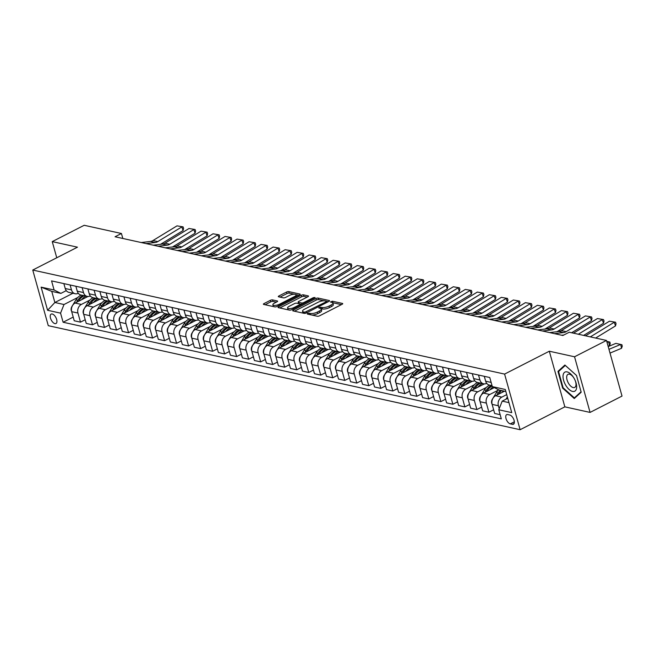 <?xml version="1.0" encoding="UTF-8"?>
<svg xmlns="http://www.w3.org/2000/svg" width="655" height="655" viewBox="0 0 655 655"><rect width="100%" height="100%" fill="white"/><g stroke="black" fill="none" stroke-linecap="round" stroke-linejoin="round"><path stroke-width="0.98" d="M307.523 313.45L307.301 314.048L317.323 316.259A1.621 0.532 -15.6 0 0 319.525 315.825L342.098 304.28A1.621 0.532 -15.6 0 0 342.721 303.633A1.621 0.532 -15.6 0 0 342.409 303.429L332.388 301.218L330.415 301.98L331.929 302.405A5.191 1.711 -15.6 0 1 332.92 303.06A5.191 1.711 -15.6 0 1 330.931 305.124L329.056 306.081A5.191 1.711 -15.6 0 1 322.023 307.473L319.19 307.49L318.756 307.94L320.262 308.366A5.191 1.711 -15.6 0 1 321.253 309.029A5.191 1.711 -15.6 0 1 319.272 311.084L317.388 312.05A5.191 1.711 -15.6 0 1 310.355 313.434L307.523 313.45M54.922 323.611A5.289 2.628 -117.1 0 0 55.986 323.513A5.289 2.628 -117.1 0 0 56.338 318.543A5.289 2.628 -117.1 0 0 52.236 313.991A5.289 2.628 -117.1 0 0 51.172 314.089A5.289 2.628 -117.1 0 0 50.82 319.067A5.289 2.628 -117.1 0 0 54.922 323.611M272.546 299.908A1.621 0.532 -15.6 0 0 270.343 300.342L264.014 303.584A1.621 0.532 -15.6 0 0 263.392 304.231A1.621 0.532 -15.6 0 0 263.703 304.436L274.83 306.884A1.621 0.532 -15.6 0 0 277.032 306.458L299.605 294.914A1.621 0.532 -15.6 0 0 300.227 294.267A1.621 0.532 -15.6 0 0 299.916 294.062L288.79 291.606A1.621 0.532 -15.6 0 0 286.587 292.04L278.94 295.954A1.621 0.532 -15.6 0 0 278.318 296.6A1.621 0.532 -15.6 0 0 278.629 296.805L283.394 297.853A1.621 0.532 -15.6 0 0 285.588 297.419L289.379 295.479A4.339 1.425 -15.6 0 1 293.604 294.267A4.339 1.425 -15.6 0 1 296.085 294.865A4.339 1.425 -15.6 0 1 294.431 296.592L279.562 304.19A4.339 1.425 -15.6 0 1 275.337 305.402A4.339 1.425 -15.6 0 1 272.865 304.804A4.339 1.425 -15.6 0 1 274.519 303.077L277 301.816A1.621 0.532 -15.6 0 0 277.614 301.169A1.621 0.532 -15.6 0 0 277.311 300.964L272.546 299.908L272.963 301.415A1.621 0.532 -15.6 0 0 270.769 301.849L265.103 304.747M77.47 247.181L52.244 241.613L84.192 225.287L121.429 233.491L115.043 236.758L562.858 335.499L569.244 332.232L606.489 340.444L574.541 356.779L549.316 351.219L504.596 374.087L32.75 270.048L77.47 247.181M293.35 310.052A1.621 0.532 -15.6 0 0 292.728 310.699A1.621 0.532 -15.6 0 0 293.039 310.904L304.166 313.352A1.621 0.532 -15.6 0 0 306.368 312.926L328.941 301.382A1.621 0.532 -15.6 0 0 329.563 300.735A1.621 0.532 -15.6 0 0 329.252 300.53L318.125 298.074A1.621 0.532 -15.6 0 0 315.923 298.508L293.35 310.052L293.62 311.027M289.502 310.118L278.367 307.67A1.621 0.532 -15.6 0 1 278.064 307.465A1.621 0.532 -15.6 0 1 278.678 306.818L301.259 295.274A1.621 0.532 -15.6 0 1 303.453 294.84L308.218 295.888A1.621 0.532 -15.6 0 1 308.53 296.101A1.621 0.532 -15.6 0 1 307.907 296.74L298.754 301.423A1.621 0.532 -15.6 0 0 298.131 302.07A1.621 0.532 -15.6 0 0 298.443 302.274L301.603 302.97A1.621 0.532 -15.6 0 0 303.797 302.536L313.327 297.665L315.08 297.501L314.646 297.951L291.696 309.692A1.621 0.532 -15.6 0 1 289.502 310.118M509.803 415.024L507.691 414.558A5.125 2.546 -117.1 0 0 506.659 414.656A5.125 2.546 -117.1 0 0 506.315 419.47A5.125 2.546 -117.1 0 0 510.294 423.875L512.407 424.342A5.125 2.546 -117.1 0 0 513.438 424.243A5.125 2.546 -117.1 0 0 513.774 419.429A5.125 2.546 -117.1 0 0 509.803 415.024M504.596 374.087L520.127 429.713L48.282 325.674L32.75 270.048M505.848 391.502L499.102 390.02L492.314 386.614L489.768 377.517L51.565 280.897L54.103 289.993L60.89 293.391L51.761 291.377L54.864 302.504L64.002 304.518L77.871 297.427M492.314 386.614L505.283 389.479L511.751 412.634L498.774 409.768L502.205 401.138L507.748 398.305M73.204 317.077L63.109 322.244L501.312 418.864L498.774 409.768M63.109 322.244L60.563 313.147L47.594 310.29L41.126 287.136L54.103 289.993M549.316 351.219L564.847 406.853L590.073 412.413L574.541 356.779M590.073 412.413L622.021 396.078L606.489 340.444M52.244 241.613L56.756 257.775M564.847 406.853L520.127 429.713M122.821 238.477L121.429 233.491M502.205 401.138L508.96 402.628M72.967 293.252L54.864 302.504L47.594 310.29M85.224 319.73L80.483 322.145L74.236 320.77L71.698 311.674A6.615 5.314 -77.6 0 1 75.129 303.044L87.958 296.486M80.483 322.145L77.945 313.049A6.615 5.314 -77.6 0 1 81.376 304.428L89.891 300.072M97.235 322.375L92.494 324.798L86.247 323.423L83.709 314.326A6.615 5.314 -77.6 0 1 87.14 305.697L99.969 299.139M92.494 324.798L89.956 315.702A6.615 5.314 -77.6 0 1 93.387 307.072L101.902 302.725M109.246 325.027L104.513 327.443L98.266 326.067L95.72 316.971A6.615 5.314 -77.6 0 1 99.159 308.341L111.98 301.783M104.513 327.443L101.967 318.346A6.615 5.314 -77.6 0 1 105.398 309.725L113.913 305.369M121.257 327.672L116.524 330.095L110.277 328.72L107.739 319.624A6.615 5.314 -77.6 0 1 111.17 310.994L124 304.436M116.524 330.095L113.978 320.999A6.615 5.314 -77.6 0 1 117.417 312.369L125.924 308.022M133.268 330.325L128.536 332.74L122.289 331.365L119.75 322.268A6.615 5.314 -77.6 0 1 123.181 313.639L136.011 307.08M128.536 332.74L125.997 323.644A6.615 5.314 -77.6 0 1 129.428 315.022L137.935 310.666M145.279 332.969L140.547 335.393L134.3 334.017L131.761 324.921A6.615 5.314 -77.6 0 1 135.192 316.291L148.022 309.733M140.547 335.393L138.008 326.296A6.615 5.314 -77.6 0 1 141.439 317.667L149.946 313.319M157.29 335.622L152.558 338.037L146.311 336.662L143.772 327.565A6.615 5.314 -77.6 0 1 147.203 318.936L160.033 312.378M152.558 338.037L150.02 328.941A6.615 5.314 -77.6 0 1 153.45 320.32L161.957 315.964M169.309 338.267L164.569 340.69L158.322 339.315L155.784 330.218A6.615 5.314 -77.6 0 1 159.214 321.589L172.044 315.03M164.569 340.69L162.031 331.594A6.615 5.314 -77.6 0 1 165.461 322.964L173.976 318.617M181.32 340.919L176.58 343.335L170.341 341.959L167.795 332.863A6.615 5.314 -77.6 0 1 171.225 324.233L184.055 317.675M176.58 343.335L174.042 334.238A6.615 5.314 -77.6 0 1 177.472 325.617L185.987 321.261M193.331 343.564L188.599 345.987L182.352 344.612L179.806 335.516A6.615 5.314 -77.6 0 1 183.244 326.886L196.074 320.328M188.599 345.987L186.053 336.891A6.615 5.314 -77.6 0 1 189.492 328.261L197.998 323.914M205.343 346.217L200.61 348.632L194.363 347.256L191.825 338.16A6.615 5.314 -77.6 0 1 195.255 329.531L208.085 322.972M200.61 348.632L198.072 339.536A6.615 5.314 -77.6 0 1 201.503 330.914L210.009 326.558M217.354 348.861L212.621 351.285L206.374 349.909L203.836 340.813A6.615 5.314 -77.6 0 1 207.267 332.183L220.096 325.625M212.621 351.285L210.083 342.188A6.615 5.314 -77.6 0 1 213.514 333.559L222.02 329.211M229.365 351.514L224.632 353.929L218.385 352.554L215.847 343.457A6.615 5.314 -77.6 0 1 219.278 334.828L232.107 328.27M224.632 353.929L222.094 344.833A6.615 5.314 -77.6 0 1 225.525 336.212L234.031 331.856M241.384 354.159L236.643 356.582L230.396 355.206L227.858 346.11A6.615 5.314 -77.6 0 1 231.289 337.481L244.119 330.922M236.643 356.582L234.105 347.486A6.615 5.314 -77.6 0 1 237.536 338.856L246.051 334.508M253.395 356.811L248.654 359.227L242.407 357.851L239.869 348.755A6.615 5.314 -77.6 0 1 243.3 340.125L256.13 333.567M248.654 359.227L246.116 350.13A6.615 5.314 -77.6 0 1 249.547 341.509L258.062 337.153M265.406 359.456L260.674 361.879L254.427 360.504L251.88 351.407A6.615 5.314 -77.6 0 1 255.319 342.778L268.141 336.22M260.674 361.879L258.127 352.783A6.615 5.314 -77.6 0 1 261.558 344.153L270.073 339.806M277.417 362.109L272.685 364.524L266.438 363.148L263.899 354.052A6.615 5.314 -77.6 0 1 267.33 345.422L280.16 338.864M272.685 364.524L270.138 355.428A6.615 5.314 -77.6 0 1 273.577 346.806L282.084 342.45M289.428 364.753L284.696 367.177L278.449 365.801L275.911 356.705A6.615 5.314 -77.6 0 1 279.341 348.075L292.171 341.517M284.696 367.177L282.158 358.08A6.615 5.314 -77.6 0 1 285.588 349.451L294.095 345.103M301.439 367.406L296.707 369.821L290.46 368.446L287.922 359.349A6.615 5.314 -77.6 0 1 291.352 350.72L304.182 344.162M296.707 369.821L294.169 360.725A6.615 5.314 -77.6 0 1 297.599 352.103L306.106 347.748M313.45 370.05L308.718 372.474L302.471 371.098L299.933 362.002A6.615 5.314 -77.6 0 1 303.363 353.373L316.193 346.814M308.718 372.474L306.18 363.378A6.615 5.314 -77.6 0 1 309.61 354.748L318.117 350.4M325.469 372.703L320.729 375.118L314.482 373.743L311.944 364.647A6.615 5.314 -77.6 0 1 315.374 356.017L328.204 349.459M320.729 375.118L318.191 366.022A6.615 5.314 -77.6 0 1 321.621 357.401L330.136 353.045M337.481 375.348L332.74 377.771L326.501 376.396L323.955 367.299A6.615 5.314 -77.6 0 1 327.385 358.67L340.215 352.112M332.74 377.771L330.202 368.675A6.615 5.314 -77.6 0 1 333.632 360.045L342.147 355.698M349.492 378L344.759 380.416L338.512 379.04L335.966 369.944A6.615 5.314 -77.6 0 1 339.405 361.314L352.234 354.756M344.759 380.416L342.213 371.319A6.615 5.314 -77.6 0 1 345.652 362.698L354.159 358.342M361.503 380.645L356.77 383.069L350.523 381.693L347.985 372.597A6.615 5.314 -77.6 0 1 351.416 363.967L364.245 357.409M356.77 383.069L354.232 373.972A6.615 5.314 -77.6 0 1 357.663 365.343L366.17 360.995M373.514 383.298L368.781 385.713L362.534 384.338L359.996 375.241A6.615 5.314 -77.6 0 1 363.427 366.612L376.257 360.053M368.781 385.713L366.243 376.617A6.615 5.314 -77.6 0 1 369.674 367.995L378.181 363.64M385.525 385.942L380.792 388.366L374.545 386.99L372.007 377.894A6.615 5.314 -77.6 0 1 375.438 369.264L388.268 362.706M380.792 388.366L378.254 379.27A6.615 5.314 -77.6 0 1 381.685 370.64L390.192 366.292M397.544 388.595L392.803 391.01L386.556 389.635L384.018 380.539A6.615 5.314 -77.6 0 1 387.449 371.909L400.279 365.351M392.803 391.01L390.265 381.914A6.615 5.314 -77.6 0 1 393.696 373.293L402.211 368.937M409.555 391.24L404.815 393.663L398.567 392.288L396.029 383.191A6.615 5.314 -77.6 0 1 399.46 374.562L412.29 368.004M404.815 393.663L402.276 384.567A6.615 5.314 -77.6 0 1 405.707 375.937L414.222 371.59M421.566 393.892L416.834 396.308L410.587 394.932L408.04 385.836A6.615 5.314 -77.6 0 1 411.479 377.206L424.301 370.648M416.834 396.308L414.287 387.211A6.615 5.314 -77.6 0 1 417.726 378.59L426.233 374.234M433.577 396.537L428.845 398.96L422.598 397.585L420.06 388.489A6.615 5.314 -77.6 0 1 423.49 379.859L436.32 373.301M428.845 398.96L426.299 389.864A6.615 5.314 -77.6 0 1 429.737 381.235L438.244 376.887M445.588 399.19L440.856 401.605L434.609 400.23L432.071 391.133A6.615 5.314 -77.6 0 1 435.501 382.504L448.331 375.945M440.856 401.605L438.318 392.509A6.615 5.314 -77.6 0 1 441.748 383.887L450.255 379.532M457.599 401.834L452.867 404.258L446.62 402.882L444.082 393.786A6.615 5.314 -77.6 0 1 447.512 385.156L460.342 378.598M452.867 404.258L450.329 395.161A6.615 5.314 -77.6 0 1 453.759 386.532L462.266 382.184M469.61 404.487L464.878 406.902L458.631 405.527L456.093 396.431A6.615 5.314 -77.6 0 1 459.523 387.801L472.353 381.243M464.878 406.902L462.34 397.806A6.615 5.314 -77.6 0 1 465.77 389.185L474.285 384.829M481.63 407.132L476.889 409.555L470.642 408.18L468.104 399.083A6.615 5.314 -77.6 0 1 471.534 390.454L484.364 383.895M476.889 409.555L474.351 400.459A6.615 5.314 -77.6 0 1 477.782 391.829L486.297 387.482M493.641 409.784L488.9 412.2L482.661 410.824L480.115 401.728A6.615 5.314 -77.6 0 1 483.554 393.098L494.296 387.604M488.9 412.2L486.362 403.103A6.615 5.314 -77.6 0 1 489.793 394.482L498.308 390.126M500.15 414.68L494.672 413.477L492.134 404.381A6.615 5.314 -77.6 0 1 495.565 395.751L504.465 391.199M499.2 408.704L498.373 405.756A6.615 5.314 -77.6 0 1 501.812 397.127L506.716 394.613M486.706 383.339L486.69 383.355A6.615 5.314 -77.6 0 1 483.587 383.797A6.615 5.314 -77.6 0 1 479.902 379.949L478.527 375.037M474.695 380.694L474.678 380.702A6.615 5.314 -77.6 0 1 471.575 381.144A6.615 5.314 -77.6 0 1 467.891 377.305L466.516 372.392M462.684 378.041L462.667 378.058A6.615 5.314 -77.6 0 1 459.564 378.5A6.615 5.314 -77.6 0 1 455.872 374.652L454.505 369.739M450.673 375.397L450.656 375.405A6.615 5.314 -77.6 0 1 447.553 375.847A6.615 5.314 -77.6 0 1 443.861 372.007L442.493 367.095M438.662 372.744L438.637 372.76A6.615 5.314 -77.6 0 1 435.534 373.203A6.615 5.314 -77.6 0 1 431.85 369.354L430.482 364.442M426.651 370.1L426.626 370.108A6.615 5.314 -77.6 0 1 423.523 370.55A6.615 5.314 -77.6 0 1 419.839 366.71L418.463 361.797M414.64 367.447L414.615 367.463A6.615 5.314 -77.6 0 1 411.512 367.905A6.615 5.314 -77.6 0 1 407.828 364.057L406.452 359.145M402.62 364.802L402.604 364.81A6.615 5.314 -77.6 0 1 399.501 365.253A6.615 5.314 -77.6 0 1 395.816 361.413L394.441 356.5M390.609 362.149L390.593 362.166A6.615 5.314 -77.6 0 1 387.49 362.608A6.615 5.314 -77.6 0 1 383.797 358.76L382.43 353.847M378.598 359.505L378.582 359.513A6.615 5.314 -77.6 0 1 375.479 359.955A6.615 5.314 -77.6 0 1 371.786 356.115L370.419 351.203M366.587 356.852L366.563 356.869A6.615 5.314 -77.6 0 1 363.459 357.311A6.615 5.314 -77.6 0 1 359.775 353.463L358.408 348.55M354.576 354.208L354.552 354.216A6.615 5.314 -77.6 0 1 351.448 354.658A6.615 5.314 -77.6 0 1 347.764 350.818L346.389 345.906M342.565 351.555L342.54 351.571A6.615 5.314 -77.6 0 1 339.437 352.013A6.615 5.314 -77.6 0 1 335.753 348.165L334.377 343.253M330.546 348.91L330.529 348.918A6.615 5.314 -77.6 0 1 327.426 349.361A6.615 5.314 -77.6 0 1 323.742 345.521L322.366 340.608M318.535 346.258L318.518 346.274A6.615 5.314 -77.6 0 1 315.415 346.716A6.615 5.314 -77.6 0 1 311.723 342.868L310.355 337.955M306.524 343.613L306.507 343.621A6.615 5.314 -77.6 0 1 303.404 344.063A6.615 5.314 -77.6 0 1 299.712 340.223L298.344 335.311M294.513 340.96L294.496 340.977A6.615 5.314 -77.6 0 1 291.393 341.419A6.615 5.314 -77.6 0 1 287.701 337.571L286.333 332.658M282.502 338.316L282.477 338.324A6.615 5.314 -77.6 0 1 279.374 338.766A6.615 5.314 -77.6 0 1 275.69 334.926L274.322 330.014M270.49 335.663L270.466 335.679A6.615 5.314 -77.6 0 1 267.363 336.121A6.615 5.314 -77.6 0 1 263.678 332.273L262.303 327.361M258.479 333.018L258.455 333.027A6.615 5.314 -77.6 0 1 255.352 333.469A6.615 5.314 -77.6 0 1 251.667 329.629L250.292 324.716M246.46 330.366L246.444 330.382A6.615 5.314 -77.6 0 1 243.341 330.824A6.615 5.314 -77.6 0 1 239.656 326.976L238.281 322.063M234.449 327.721L234.433 327.729A6.615 5.314 -77.6 0 1 231.33 328.171A6.615 5.314 -77.6 0 1 227.637 324.331L226.27 319.419M222.438 325.068L222.422 325.085A6.615 5.314 -77.6 0 1 219.319 325.527A6.615 5.314 -77.6 0 1 215.626 321.679L214.259 316.766M210.427 322.424L210.402 322.432A6.615 5.314 -77.6 0 1 207.299 322.874A6.615 5.314 -77.6 0 1 203.615 319.034L202.248 314.122M198.416 319.771L198.391 319.787A6.615 5.314 -77.6 0 1 195.288 320.229A6.615 5.314 -77.6 0 1 191.604 316.381L190.228 311.469M186.405 317.126L186.38 317.135A6.615 5.314 -77.6 0 1 183.277 317.577A6.615 5.314 -77.6 0 1 179.593 313.737L178.217 308.824M174.386 314.474L174.369 314.49A6.615 5.314 -77.6 0 1 171.266 314.932A6.615 5.314 -77.6 0 1 167.582 311.084L166.206 306.172M162.374 311.829L162.358 311.837A6.615 5.314 -77.6 0 1 159.255 312.279A6.615 5.314 -77.6 0 1 155.562 308.44L154.195 303.527M150.363 309.176L150.347 309.193A6.615 5.314 -77.6 0 1 147.244 309.635A6.615 5.314 -77.6 0 1 143.551 305.787L142.184 300.874M138.352 306.532L138.336 306.54A6.615 5.314 -77.6 0 1 135.233 306.982A6.615 5.314 -77.6 0 1 131.54 303.142L130.173 298.23M126.341 303.879L126.317 303.895A6.615 5.314 -77.6 0 1 123.214 304.338A6.615 5.314 -77.6 0 1 119.529 300.489L118.162 295.577M114.33 301.235L114.306 301.243A6.615 5.314 -77.6 0 1 111.203 301.685A6.615 5.314 -77.6 0 1 107.518 297.845L106.143 292.932M102.319 298.582L102.295 298.598A6.615 5.314 -77.6 0 1 99.192 299.04A6.615 5.314 -77.6 0 1 95.507 295.192L94.132 290.28M90.3 295.937L90.284 295.945A6.615 5.314 -77.6 0 1 87.18 296.387A6.615 5.314 -77.6 0 1 83.496 292.548L82.121 287.635M78.289 293.284L78.272 293.301A6.615 5.314 -77.6 0 1 75.169 293.743A6.615 5.314 -77.6 0 1 71.477 289.895L70.11 284.982M66.278 290.64L60.89 293.391M492.044 385.656L489.35 385.066A6.615 5.314 -77.6 0 1 485.666 381.226L484.291 376.314M483.587 383.797L477.339 382.414A6.615 5.314 -77.6 0 1 473.655 378.574L472.28 373.661M471.575 381.144L465.328 379.769A6.615 5.314 -77.6 0 1 461.644 375.929L460.268 371.017M459.564 378.5L453.317 377.116A6.615 5.314 -77.6 0 1 449.625 373.276L448.257 368.364M447.553 375.847L441.306 374.472A6.615 5.314 -77.6 0 1 437.614 370.632L436.246 365.719M435.534 373.203L429.287 371.819A6.615 5.314 -77.6 0 1 425.603 367.979L424.235 363.066M423.523 370.55L417.276 369.174A6.615 5.314 -77.6 0 1 413.592 365.334L412.216 360.422M411.512 367.905L405.265 366.522A6.615 5.314 -77.6 0 1 401.581 362.682L400.205 357.769M399.501 365.253L393.254 363.877A6.615 5.314 -77.6 0 1 389.569 360.037L388.194 355.125M387.49 362.608L381.243 361.224A6.615 5.314 -77.6 0 1 377.558 357.384L376.183 352.472M375.479 359.955L369.232 358.58A6.615 5.314 -77.6 0 1 365.539 354.74L364.172 349.827M363.459 357.311L357.221 355.927A6.615 5.314 -77.6 0 1 353.528 352.087L352.161 347.175M351.448 354.658L345.201 353.282A6.615 5.314 -77.6 0 1 341.517 349.442L340.15 344.53M339.437 352.013L333.19 350.63A6.615 5.314 -77.6 0 1 329.506 346.79L328.13 341.877M327.426 349.361L321.179 347.985A6.615 5.314 -77.6 0 1 317.495 344.145L316.119 339.233M315.415 346.716L309.168 345.332A6.615 5.314 -77.6 0 1 305.484 341.492L304.108 336.58M303.404 344.063L297.157 342.688A6.615 5.314 -77.6 0 1 293.465 338.848L292.097 333.935M291.393 341.419L285.146 340.035A6.615 5.314 -77.6 0 1 281.453 336.195L280.086 331.283M279.374 338.766L273.127 337.39A6.615 5.314 -77.6 0 1 269.442 333.551L268.075 328.638M267.363 336.121L261.116 334.738A6.615 5.314 -77.6 0 1 257.431 330.898L256.056 325.985M255.352 333.469L249.105 332.093A6.615 5.314 -77.6 0 1 245.42 328.253L244.045 323.341M243.341 330.824L237.094 329.44A6.615 5.314 -77.6 0 1 233.409 325.601L232.034 320.688M231.33 328.171L225.083 326.796A6.615 5.314 -77.6 0 1 221.39 322.956L220.023 318.043M219.319 325.527L213.072 324.143A6.615 5.314 -77.6 0 1 209.379 320.303L208.012 315.391M207.299 322.874L201.06 321.499A6.615 5.314 -77.6 0 1 197.368 317.659L196.001 312.746M195.288 320.229L189.041 318.846A6.615 5.314 -77.6 0 1 185.357 315.006L183.989 310.093M183.277 317.577L177.03 316.201A6.615 5.314 -77.6 0 1 173.346 312.361L171.97 307.449M171.266 314.932L165.019 313.557A6.615 5.314 -77.6 0 1 161.335 309.709L159.959 304.796M159.255 312.279L153.008 310.904A6.615 5.314 -77.6 0 1 149.324 307.064L147.948 302.151M147.244 309.635L140.997 308.259A6.615 5.314 -77.6 0 1 137.304 304.411L135.937 299.499M135.233 306.982L128.986 305.607A6.615 5.314 -77.6 0 1 125.293 301.767L123.926 296.854M123.214 304.338L116.967 302.962A6.615 5.314 -77.6 0 1 113.282 299.114L111.915 294.201M111.203 301.685L104.956 300.309A6.615 5.314 -77.6 0 1 101.271 296.469L99.896 291.557M99.192 299.04L92.944 297.665A6.615 5.314 -77.6 0 1 89.26 293.817L87.885 288.904M87.18 296.387L80.933 295.012A6.615 5.314 -77.6 0 1 77.249 291.172L75.874 286.26M75.169 293.743L68.922 292.367A6.615 5.314 -77.6 0 1 65.23 288.519L63.862 283.607M64.002 304.518L60.563 313.147M41.126 287.136L51.761 291.377M564.897 365.031L557.962 371.369L562.637 388.12L574.255 398.543L581.19 392.214L576.506 375.454L564.897 365.031M563.177 387.85L562.637 388.12M559.845 370.402L557.962 371.369M311.821 315.047A5.191 1.711 -15.6 0 0 317.806 313.557L317.388 312.05M321.253 309.029L321.671 310.527A5.191 1.711 -15.6 0 1 319.689 312.591L317.806 313.557M332.92 303.06L333.338 304.567A5.191 1.711 -15.6 0 1 331.356 306.63L329.473 307.588A5.191 1.711 -15.6 0 1 322.44 308.972L320.991 308.669M341.427 304.624L332.658 302.708M324.045 300.792L318.543 299.581A1.621 0.532 -15.6 0 0 316.34 300.015L294.439 311.215M328.27 301.726L326.681 301.374M304.886 312.23L326.239 301.791L326.673 301.341L325.093 300.899A5.191 1.711 -15.6 0 0 318.06 302.282L304.51 309.209A5.191 1.711 -15.6 0 0 302.528 311.272A5.191 1.711 -15.6 0 0 303.519 311.927L304.886 312.23L305.189 313.319M302.528 311.272L302.954 312.779A5.191 1.711 -15.6 0 0 303.232 313.147M279.775 307.981L301.677 296.781L301.259 295.274M307.236 297.083L303.871 296.347A1.621 0.532 -15.6 0 0 301.677 296.781M298.131 302.07L298.549 303.568A1.621 0.532 -15.6 0 0 298.557 303.584M300.146 304.059L301.939 304.452M289.248 306.278A4.339 1.425 -15.6 0 0 287.594 308.006A4.339 1.425 -15.6 0 0 290.075 308.603A4.339 1.425 -15.6 0 0 294.3 307.392L299.531 304.714A1.621 0.532 -15.6 0 0 300.154 304.076A1.621 0.532 -15.6 0 0 299.843 303.863L296.682 303.167A1.621 0.532 -15.6 0 0 294.488 303.601L289.248 306.278M287.594 308.006L288.012 309.504A4.339 1.425 -15.6 0 0 288.306 309.856M289.616 310.142A4.339 1.425 -15.6 0 0 290.239 310.126M276.32 302.16L272.963 301.415M272.865 304.804L273.282 306.303A4.339 1.425 -15.6 0 0 273.479 306.589M296.519 296.486A4.339 1.425 -15.6 0 0 296.502 296.371L296.085 294.865M294.291 294.234L289.207 293.113A1.621 0.532 -15.6 0 0 287.005 293.546L280.029 297.108M298.934 295.258L295.888 294.586M610.018 353.086L621.521 348.304L620.703 344.432L608.962 349.32M505.979 399.214L507.371 396.938M621.521 348.304L622.25 346.274L621.923 344.726L615.896 343.376L608.2 346.577M585.529 335.827L609.445 321.212L615.528 322.211L616.044 323.668L615.528 325.903L595.641 338.054M615.528 325.903L614.251 322.268L590.335 336.883M609.445 321.212L615.528 322.211M608.102 346.233L609.51 345.652L608.692 341.787L607.054 342.467M502.025 392.443A12.641 10.161 -77.6 0 1 503.351 390.953M492.011 403.881L491.692 403.308A4.38 3.521 -77.6 0 1 492.314 399.272L496.408 392.574A12.641 10.161 -77.6 0 1 498.651 389.79M498.881 394.048L499.388 393.229A12.641 10.161 -77.6 0 1 501.525 390.552M500.371 390.298A12.641 10.161 102.4 0 0 498.234 392.975L496.981 395.022M606.743 341.353L609.911 342.082L610.239 343.629L609.51 345.652M490.005 389.799A12.641 10.161 -77.6 0 1 493.002 386.958M480 401.237L479.681 400.663A4.38 3.521 -77.6 0 1 480.295 396.627L484.397 389.921A12.641 10.161 -77.6 0 1 489.596 385.124M486.87 391.403L487.369 390.585A12.641 10.161 -77.6 0 1 492.134 385.991M491.422 385.525A12.641 10.161 102.4 0 0 486.223 390.331L484.97 392.378M477.994 387.154A12.641 10.161 -77.6 0 1 482.391 383.527M467.989 398.584L467.67 398.011A4.38 3.521 -77.6 0 1 468.284 393.974L472.378 387.277A12.641 10.161 -77.6 0 1 477.585 382.471M474.859 388.751L475.358 387.932A12.641 10.161 -77.6 0 1 480.565 383.126M479.411 382.872A12.641 10.161 102.4 0 0 474.204 387.678L472.951 389.725M561.663 335.237L563.898 334.975M573.51 333.174L597.434 318.559L603.517 319.566L604.033 321.015L603.517 323.251L583.621 335.409M603.517 323.251L602.24 319.624L578.316 334.238M597.434 318.559L603.517 319.566M549.651 332.593L558.879 331.487A8.261 6.64 102.4 0 0 561.392 330.595L585.423 315.915L591.506 316.914L592.022 318.371L591.506 320.606L571.61 332.756M591.506 320.606L590.229 316.971L566.198 331.651A8.261 6.64 102.4 0 1 563.685 332.552L554.457 333.649M585.423 315.915L591.506 316.914M537.64 329.94L546.868 328.843A8.261 6.64 102.4 0 0 549.381 327.942L573.412 313.262L579.495 314.269L580.002 315.718L579.495 317.953L556.971 331.717M579.495 317.953L578.218 314.326L554.187 329.006A8.261 6.64 102.4 0 1 551.674 329.899L542.438 331.004M573.412 313.262L579.495 314.269M465.983 384.501A12.641 10.161 -77.6 0 1 470.38 380.882M455.978 395.939L455.651 395.366A4.38 3.521 -77.6 0 1 456.273 391.33L460.367 384.624A12.641 10.161 -77.6 0 1 465.574 379.826M462.848 386.106L463.347 385.287A12.641 10.161 -77.6 0 1 468.554 380.481M467.4 380.227A12.641 10.161 102.4 0 0 462.193 385.034L460.94 387.08M525.621 327.295L534.857 326.19A8.261 6.64 102.4 0 0 537.37 325.298L561.4 310.617L567.484 311.616L567.991 313.074L567.476 315.309L544.96 329.064M567.476 315.309L566.198 311.674L542.176 326.354A8.261 6.64 102.4 0 1 539.654 327.254L530.427 328.351M561.4 310.617L567.484 311.616M565.789 385.353A10.742 5.33 -117.1 0 0 574.705 391.231A10.742 5.33 -117.1 0 0 575.221 380.604A10.742 5.33 -117.1 0 0 573.878 377.968A10.742 5.33 -117.1 0 0 573.846 377.91A10.742 5.33 -117.1 0 0 564.332 372.515A10.742 5.33 -117.1 0 0 565.789 385.353M573.976 378.131A7.352 3.652 -117.1 0 0 567.991 374.332A7.352 3.652 -117.1 0 0 568.573 383.412A7.352 3.652 -117.1 0 0 574.689 387.433A7.352 3.652 -117.1 0 0 575.115 380.358M581.067 391.772L574.361 397.888L563.112 387.793L558.576 371.557L565.298 365.424L576.523 375.495M575.737 397.192L574.361 397.888M453.972 381.857A12.641 10.161 -77.6 0 1 458.361 378.23M443.959 393.287L443.64 392.713A4.38 3.521 -77.6 0 1 444.262 388.677L448.356 381.98A12.641 10.161 -77.6 0 1 453.563 377.174M450.837 383.453L451.336 382.635A12.641 10.161 -77.6 0 1 456.535 377.829M455.389 377.575A12.641 10.161 102.4 0 0 450.182 382.381L448.929 384.428M560.328 331.119L558.576 330.734M441.961 379.204A12.641 10.161 -77.6 0 1 446.35 375.585M431.948 390.642L431.629 390.069A4.38 3.521 -77.6 0 1 432.251 386.032L436.345 379.327A12.641 10.161 -77.6 0 1 441.544 374.529M438.825 380.809L439.325 379.99A12.641 10.161 -77.6 0 1 444.524 375.184M443.369 374.93A12.641 10.161 102.4 0 0 438.17 379.736L436.918 381.783M548.317 328.474L546.565 328.089M429.95 376.56A12.641 10.161 -77.6 0 1 434.339 372.932M419.937 387.989L419.618 387.416A4.38 3.521 -77.6 0 1 420.24 383.38L424.334 376.682A12.641 10.161 -77.6 0 1 429.533 371.876M426.806 378.156L427.314 377.337A12.641 10.161 -77.6 0 1 432.513 372.531M431.358 372.277A12.641 10.161 102.4 0 0 426.159 377.084L424.907 379.13M536.306 325.822L534.554 325.437M417.931 373.907A12.641 10.161 -77.6 0 1 422.328 370.288M407.926 385.345L407.606 384.772A4.38 3.521 -77.6 0 1 408.221 380.735L412.322 374.03A12.641 10.161 -77.6 0 1 417.522 369.232M414.795 375.511L415.303 374.693A12.641 10.161 -77.6 0 1 420.502 369.887M419.347 369.633A12.641 10.161 102.4 0 0 414.148 374.439L412.896 376.486M524.295 323.177L522.534 322.792M405.92 371.262A12.641 10.161 -77.6 0 1 410.317 367.635M395.915 382.692L395.595 382.119A4.38 3.521 -77.6 0 1 396.209 378.082L400.311 371.385A12.641 10.161 -77.6 0 1 405.51 366.579M402.784 372.859L403.284 372.04A12.641 10.161 -77.6 0 1 408.491 367.234M407.336 366.98A12.641 10.161 102.4 0 0 402.137 371.786L400.885 373.833M512.284 320.524L510.523 320.139M513.61 324.643L522.837 323.545A8.261 6.64 102.4 0 0 525.359 322.645L549.381 307.965L555.473 308.972L555.98 310.421L555.465 312.656L532.941 326.419M555.465 312.656L554.187 309.029L530.165 323.709A8.261 6.64 102.4 0 1 527.643 324.602L518.416 325.707M549.381 307.965L555.473 308.972M501.599 321.998L510.826 320.893A8.261 6.64 102.4 0 0 513.348 320L537.37 305.32L543.453 306.319L543.969 307.776L543.453 310.011L520.93 323.767M543.453 310.011L542.176 306.376L518.146 321.056A8.261 6.64 102.4 0 1 515.632 321.957L506.405 323.054M537.37 305.32L543.453 306.319M489.588 319.345L498.815 318.248A8.261 6.64 102.4 0 0 501.329 317.348L525.359 302.667L531.442 303.674L531.958 305.124L531.442 307.359L508.919 321.122M531.442 307.359L530.165 303.732L506.135 318.412A8.261 6.64 102.4 0 1 503.621 319.304L494.394 320.41M525.359 302.667L531.442 303.674M477.577 316.701L486.804 315.595A8.261 6.64 102.4 0 0 489.318 314.703L513.348 300.023L519.431 301.022L519.947 302.479L519.431 304.714L496.908 318.469M519.431 304.714L518.154 301.079L494.124 315.759A8.261 6.64 102.4 0 1 491.61 316.66L482.383 317.757M513.348 300.023L519.431 301.022M465.566 314.048L474.793 312.951A8.261 6.64 102.4 0 0 477.307 312.05L501.337 297.37L507.42 298.377L507.928 299.826L507.42 302.061L484.897 315.825M507.42 302.061L506.143 298.434L482.113 313.115A8.261 6.64 102.4 0 1 479.599 314.007L470.364 315.112M501.337 297.37L507.42 298.377M393.909 368.609A12.641 10.161 -77.6 0 1 398.305 364.991M383.904 380.047L383.584 379.474A4.38 3.521 -77.6 0 1 384.198 375.438L388.292 368.732A12.641 10.161 -77.6 0 1 393.499 363.934M390.773 370.214L391.272 369.395A12.641 10.161 -77.6 0 1 396.48 364.589M395.325 364.336A12.641 10.161 102.4 0 0 390.118 369.142L388.865 371.188M500.273 317.88L498.512 317.495M453.547 311.403L462.782 310.298A8.261 6.64 102.4 0 0 465.296 309.406L489.326 294.725L495.409 295.724L495.917 297.182L495.409 299.417L472.885 313.172M495.409 299.417L494.132 295.782L470.102 310.462A8.261 6.64 102.4 0 1 467.58 311.362L458.353 312.46M489.326 294.725L495.409 295.724M381.898 365.965A12.641 10.161 -77.6 0 1 386.286 362.338M371.884 377.395L371.565 376.822A4.38 3.521 -77.6 0 1 372.187 372.785L376.281 366.088A12.641 10.161 -77.6 0 1 381.488 361.282M378.762 367.561L379.261 366.743A12.641 10.161 -77.6 0 1 384.46 361.937M383.314 361.683A12.641 10.161 102.4 0 0 378.107 366.489L376.854 368.536M488.253 315.227L486.501 314.842M441.535 308.751L450.763 307.654A8.261 6.64 102.4 0 0 453.285 306.753L477.315 292.073L483.398 293.08L483.906 294.529L483.39 296.764L460.866 310.527M483.39 296.764L482.113 293.137L458.091 307.817A8.261 6.64 102.4 0 1 455.569 308.71L446.342 309.815M477.315 292.073L483.398 293.08M369.887 363.312A12.641 10.161 -77.6 0 1 374.275 359.693M359.873 374.75L359.554 374.177A4.38 3.521 -77.6 0 1 360.176 370.14L364.27 363.435A12.641 10.161 -77.6 0 1 369.469 358.637M366.751 364.917L367.25 364.098A12.641 10.161 -77.6 0 1 372.449 359.292M371.295 359.038A12.641 10.161 102.4 0 0 366.096 363.844L364.843 365.891M476.242 312.582L474.49 312.198M429.524 306.106L438.752 305.001A8.261 6.64 102.4 0 0 441.274 304.108L465.296 289.428L471.387 290.427L471.895 291.884L471.379 294.12L448.855 307.875M471.379 294.12L470.102 290.484L446.08 305.165A8.261 6.64 102.4 0 1 443.558 306.065L434.331 307.162M465.296 289.428L471.387 290.427M357.876 360.668A12.641 10.161 -77.6 0 1 362.264 357.04M347.862 372.097L347.543 371.524A4.38 3.521 -77.6 0 1 348.165 367.488L352.259 360.79A12.641 10.161 -77.6 0 1 357.458 355.984M354.732 362.264L355.239 361.445A12.641 10.161 -77.6 0 1 360.438 356.639M359.284 356.385A12.641 10.161 102.4 0 0 354.085 361.192L352.832 363.238M464.231 309.93L462.479 309.545M417.513 303.453L426.741 302.356A8.261 6.64 102.4 0 0 429.262 301.456L453.285 286.775L459.368 287.782L459.884 289.232L459.368 291.467L436.844 305.23M459.368 291.467L458.091 287.84L434.06 302.52A8.261 6.64 102.4 0 1 431.547 303.412L422.319 304.518M453.285 286.775L459.368 287.782M345.856 358.015A12.641 10.161 -77.6 0 1 350.253 354.396M335.851 369.453L335.532 368.88A4.38 3.521 -77.6 0 1 336.154 364.843L340.248 358.138A12.641 10.161 -77.6 0 1 345.447 353.34M342.721 359.62L343.228 358.801A12.641 10.161 -77.6 0 1 348.427 353.995M347.273 353.741A12.641 10.161 102.4 0 0 342.074 358.547L340.821 360.594M452.22 307.285L450.468 306.9M405.502 300.809L414.73 299.703A8.261 6.64 102.4 0 0 417.243 298.811L441.274 284.131L447.357 285.13L447.873 286.587L447.357 288.822L424.833 302.577M447.357 288.822L446.08 285.187L422.049 299.867A8.261 6.64 102.4 0 1 419.536 300.768L410.308 301.865M441.274 284.131L447.357 285.13M333.845 355.37A12.641 10.161 -77.6 0 1 338.242 351.743M323.84 366.8L323.521 366.227A4.38 3.521 -77.6 0 1 324.135 362.19L328.237 355.493A12.641 10.161 -77.6 0 1 333.436 350.687M330.709 356.967L331.209 356.148A12.641 10.161 -77.6 0 1 336.416 351.342M335.262 351.088A12.641 10.161 102.4 0 0 330.063 355.894L328.81 357.941M440.209 304.632L438.449 304.248M393.491 298.156L402.719 297.059A8.261 6.64 102.4 0 0 405.232 296.158L429.262 281.478L435.346 282.485L435.853 283.934L435.346 286.169L412.822 299.933M435.346 286.169L434.068 282.542L410.038 297.223A8.261 6.64 102.4 0 1 407.525 298.115L398.289 299.22M429.262 281.478L435.346 282.485M321.834 352.717A12.641 10.161 -77.6 0 1 326.231 349.099M311.829 364.155L311.51 363.582A4.38 3.521 -77.6 0 1 312.124 359.546L316.218 352.84A12.641 10.161 -77.6 0 1 321.425 348.042M318.698 354.322L319.198 353.503A12.641 10.161 -77.6 0 1 324.405 348.697M323.251 348.444A12.641 10.161 102.4 0 0 318.043 353.25L316.791 355.297M428.198 301.988L426.438 301.603M309.823 350.073A12.641 10.161 -77.6 0 1 314.22 346.446M299.818 361.503L299.491 360.93A4.38 3.521 -77.6 0 1 300.113 356.893L304.207 350.196A12.641 10.161 -77.6 0 1 309.414 345.39M306.687 351.669L307.187 350.851A12.641 10.161 -77.6 0 1 312.394 346.045M311.24 345.791A12.641 10.161 102.4 0 0 306.032 350.597L304.78 352.644M416.179 299.335L414.427 298.95M297.812 347.42A12.641 10.161 -77.6 0 1 302.201 343.801M287.799 358.858L287.479 358.285A4.38 3.521 -77.6 0 1 288.102 354.249L292.195 347.543A12.641 10.161 -77.6 0 1 297.403 342.745M294.676 349.025L295.176 348.206A12.641 10.161 -77.6 0 1 300.375 343.4M299.229 343.146A12.641 10.161 102.4 0 0 294.021 347.952L292.769 349.999M404.168 296.69L402.416 296.306M285.801 344.776A12.641 10.161 -77.6 0 1 290.19 341.149M275.788 356.205L275.468 355.632A4.38 3.521 -77.6 0 1 276.091 351.596L280.184 344.898A12.641 10.161 -77.6 0 1 285.383 340.092M282.657 346.372L283.165 345.553A12.641 10.161 -77.6 0 1 288.364 340.747M287.209 340.494A12.641 10.161 102.4 0 0 282.01 345.3L280.758 347.346M392.157 294.038L390.405 293.653M273.79 342.123A12.641 10.161 -77.6 0 1 278.178 338.504M263.777 353.561L263.457 352.988A4.38 3.521 -77.6 0 1 264.08 348.951L268.173 342.246A12.641 10.161 -77.6 0 1 273.372 337.448M270.646 343.728L271.154 342.909A12.641 10.161 -77.6 0 1 276.353 338.103M275.198 337.849A12.641 10.161 102.4 0 0 269.999 342.655L268.747 344.702M380.146 291.393L378.394 291.008M261.771 339.478A12.641 10.161 -77.6 0 1 266.167 335.851M251.766 350.908L251.446 350.335A4.38 3.521 -77.6 0 1 252.06 346.298L256.162 339.601A12.641 10.161 -77.6 0 1 261.361 334.795M258.635 341.075L259.143 340.256A12.641 10.161 -77.6 0 1 264.342 335.45M263.187 335.196A12.641 10.161 102.4 0 0 257.988 340.002L256.735 342.049M368.135 288.74L366.374 288.356M249.76 336.826A12.641 10.161 -77.6 0 1 254.156 333.207M239.755 348.264L239.435 347.69A4.38 3.521 -77.6 0 1 240.049 343.654L244.151 336.948A12.641 10.161 -77.6 0 1 249.35 332.151M246.624 338.43L247.123 337.612A12.641 10.161 -77.6 0 1 252.331 332.805M251.176 332.552A12.641 10.161 102.4 0 0 245.977 337.358L244.724 339.405M356.123 286.096L354.363 285.711M237.749 334.181A12.641 10.161 -77.6 0 1 242.145 330.554M227.744 345.611L227.424 345.038A4.38 3.521 -77.6 0 1 228.038 341.001L232.132 334.304A12.641 10.161 -77.6 0 1 237.339 329.498M234.613 335.778L235.112 334.959A12.641 10.161 -77.6 0 1 240.319 330.153M239.165 329.899A12.641 10.161 102.4 0 0 233.958 334.705L232.705 336.752M344.104 283.443L342.352 283.058M225.738 331.528A12.641 10.161 -77.6 0 1 230.126 327.909M215.724 342.966L215.405 342.393A4.38 3.521 -77.6 0 1 216.027 338.357L220.121 331.651A12.641 10.161 -77.6 0 1 225.328 326.853M222.602 333.133L223.101 332.314A12.641 10.161 -77.6 0 1 228.3 327.508M227.154 327.254A12.641 10.161 102.4 0 0 221.947 332.06L220.694 334.107M332.093 280.798L330.341 280.414M213.727 328.884A12.641 10.161 -77.6 0 1 218.115 325.257M203.713 340.313L203.394 339.74A4.38 3.521 -77.6 0 1 204.016 335.704L208.11 329.006A12.641 10.161 -77.6 0 1 213.309 324.2M210.591 330.48L211.09 329.661A12.641 10.161 -77.6 0 1 216.289 324.855M215.135 324.602A12.641 10.161 102.4 0 0 209.936 329.408L208.683 331.455M320.082 278.146L318.33 277.761M201.715 326.231A12.641 10.161 -77.6 0 1 206.104 322.612M191.702 337.669L191.383 337.096A4.38 3.521 -77.6 0 1 192.005 333.059L196.099 326.354A12.641 10.161 -77.6 0 1 201.298 321.556M198.571 327.836L199.079 327.017A12.641 10.161 -77.6 0 1 204.278 322.211M203.124 321.957A12.641 10.161 102.4 0 0 197.925 326.763L196.672 328.81M308.071 275.501L306.319 275.116M189.696 323.586A12.641 10.161 -77.6 0 1 194.093 319.959M179.691 335.016L179.372 334.443A4.38 3.521 -77.6 0 1 179.994 330.407L184.088 323.709A12.641 10.161 -77.6 0 1 189.287 318.903M186.56 325.183L187.068 324.364A12.641 10.161 -77.6 0 1 192.267 319.558M191.113 319.304A12.641 10.161 102.4 0 0 185.914 324.11L184.661 326.157M296.06 272.848L294.3 272.464M177.685 320.934A12.641 10.161 -77.6 0 1 182.082 317.315M167.68 332.372L167.361 331.798A4.38 3.521 -77.6 0 1 167.975 327.762L172.077 321.056A12.641 10.161 -77.6 0 1 177.276 316.259M174.549 322.538L175.049 321.72A12.641 10.161 -77.6 0 1 180.256 316.914M179.102 316.66A12.641 10.161 102.4 0 0 173.903 321.466L172.65 323.513M284.049 270.204L282.289 269.819M165.674 318.289A12.641 10.161 -77.6 0 1 170.071 314.662M155.669 329.719L155.35 329.146A4.38 3.521 -77.6 0 1 155.964 325.109L160.057 318.412A12.641 10.161 -77.6 0 1 165.265 313.606M162.538 319.886L163.038 319.067A12.641 10.161 -77.6 0 1 168.245 314.261M167.09 314.007A12.641 10.161 102.4 0 0 161.883 318.813L160.631 320.86M272.038 267.551L270.278 267.166M153.663 315.636A12.641 10.161 -77.6 0 1 158.051 312.017M143.658 327.074L143.33 326.501A4.38 3.521 -77.6 0 1 143.953 322.465L148.046 315.759A12.641 10.161 -77.6 0 1 153.254 310.961M150.527 317.241L151.027 316.422A12.641 10.161 -77.6 0 1 156.226 311.616M155.079 311.362A12.641 10.161 102.4 0 0 149.872 316.168L148.62 318.215M260.019 264.907L258.267 264.522M141.652 312.992A12.641 10.161 -77.6 0 1 146.04 309.365M131.639 324.421L131.319 323.848A4.38 3.521 -77.6 0 1 131.942 319.812L136.035 313.115A12.641 10.161 -77.6 0 1 141.234 308.308M138.516 314.588L139.016 313.77A12.641 10.161 -77.6 0 1 144.215 308.964M143.06 308.71A12.641 10.161 102.4 0 0 137.861 313.516L136.608 315.563M248.008 262.254L246.255 261.869M129.641 310.339A12.641 10.161 -77.6 0 1 134.029 306.72M119.628 321.777L119.308 321.204A4.38 3.521 -77.6 0 1 119.93 317.167L124.024 310.462A12.641 10.161 -77.6 0 1 129.223 305.664M126.497 311.944L127.005 311.125A12.641 10.161 -77.6 0 1 132.204 306.319M131.049 306.065A12.641 10.161 102.4 0 0 125.85 310.871L124.597 312.918M235.996 259.609L234.244 259.224M117.63 307.694A12.641 10.161 -77.6 0 1 122.018 304.067M107.617 319.124L107.297 318.551A4.38 3.521 -77.6 0 1 107.919 314.515L112.013 307.817A12.641 10.161 -77.6 0 1 117.212 303.011M114.486 309.291L114.993 308.472A12.641 10.161 -77.6 0 1 120.193 303.666M119.038 303.412A12.641 10.161 102.4 0 0 113.839 308.218L112.586 310.265M223.985 256.956L222.233 256.572M381.472 295.511L390.707 294.406A8.261 6.64 102.4 0 0 393.221 293.514L417.251 278.834L423.335 279.832L423.842 281.29L423.335 283.525L400.811 297.28M423.335 283.525L422.057 279.89L398.027 294.57A8.261 6.64 102.4 0 1 395.514 295.471L386.278 296.568M417.251 278.834L423.335 279.832M369.461 292.859L378.696 291.762A8.261 6.64 102.4 0 0 381.21 290.861L405.24 276.181L411.324 277.188L411.831 278.637L411.315 280.872L388.8 294.635M411.315 280.872L410.038 277.245L386.016 291.925A8.261 6.64 102.4 0 1 383.494 292.818L374.267 293.923M405.24 276.181L411.324 277.188M357.45 290.214L366.677 289.109A8.261 6.64 102.4 0 0 369.199 288.216L393.221 273.536L399.313 274.535L399.82 275.992L399.304 278.228L376.781 291.983M399.304 278.228L398.027 274.592L374.005 289.273A8.261 6.64 102.4 0 1 371.483 290.173L362.256 291.27M393.221 273.536L399.313 274.535M345.439 287.561L354.666 286.464A8.261 6.64 102.4 0 0 357.188 285.564L381.21 270.883L387.293 271.89L387.809 273.34L387.293 275.575L364.769 289.338M387.293 275.575L386.016 271.948L361.986 286.628A8.261 6.64 102.4 0 1 359.472 287.52L350.245 288.626M381.21 270.883L387.293 271.89M333.428 284.917L342.655 283.811A8.261 6.64 102.4 0 0 345.169 282.919L369.199 268.239L375.282 269.238L375.798 270.695L375.282 272.93L352.758 286.685M375.282 272.93L374.005 269.295L349.975 283.975A8.261 6.64 102.4 0 1 347.461 284.876L338.234 285.973M369.199 268.239L375.282 269.238M321.417 282.264L330.644 281.167A8.261 6.64 102.4 0 0 333.158 280.266L357.188 265.586L363.271 266.593L363.787 268.042L363.271 270.278L340.747 284.041M363.271 270.278L361.994 266.651L337.964 281.331A8.261 6.64 102.4 0 1 335.45 282.223L326.223 283.328M357.188 265.586L363.271 266.593M309.406 279.619L318.633 278.514A8.261 6.64 102.4 0 0 321.147 277.622L345.177 262.942L351.26 263.94L351.768 265.398L351.26 267.633L328.736 281.388M351.26 267.633L349.983 263.998L325.953 278.678A8.261 6.64 102.4 0 1 323.439 279.579L314.203 280.676M345.177 262.942L351.26 263.94M297.386 276.967L306.622 275.87A8.261 6.64 102.4 0 0 309.135 274.969L333.166 260.289L339.249 261.296L339.757 262.745L339.249 264.98L316.725 278.743M339.249 264.98L337.972 261.353L313.941 276.033A8.261 6.64 102.4 0 1 311.42 276.926L302.192 278.031M333.166 260.289L339.249 261.296M285.375 274.322L294.603 273.217A8.261 6.64 102.4 0 0 297.124 272.324L321.155 257.644L327.238 258.643L327.746 260.101L327.23 262.336L304.706 276.091M327.23 262.336L325.953 258.7L301.93 273.381A8.261 6.64 102.4 0 1 299.409 274.281L290.181 275.378M321.155 257.644L327.238 258.643M273.364 271.669L282.592 270.572A8.261 6.64 102.4 0 0 285.113 269.672L309.135 254.992L315.227 255.999L315.735 257.448L315.219 259.683L292.695 273.446M315.219 259.683L313.941 256.056L289.919 270.736A8.261 6.64 102.4 0 1 287.398 271.628L278.17 272.734M309.135 254.992L315.227 255.999M261.353 269.025L270.581 267.92A8.261 6.64 102.4 0 0 273.102 267.027L297.124 252.347L303.208 253.346L303.724 254.803L303.208 257.038L280.684 270.793M303.208 257.038L301.93 253.403L277.9 268.083A8.261 6.64 102.4 0 1 275.387 268.984L266.159 270.081M297.124 252.347L303.208 253.346M249.342 266.372L258.569 265.275A8.261 6.64 102.4 0 0 261.083 264.374L285.113 249.694L291.197 250.701L291.712 252.15L291.197 254.386L268.673 268.149M291.197 254.386L289.919 250.759L265.889 265.439A8.261 6.64 102.4 0 1 263.375 266.331L254.148 267.436M285.113 249.694L291.197 250.701M237.331 263.728L246.558 262.622A8.261 6.64 102.4 0 0 249.072 261.73L273.102 247.05L279.186 248.048L279.693 249.506L279.186 251.741L256.662 265.496M279.186 251.741L277.908 248.106L253.878 262.786A8.261 6.64 102.4 0 1 251.364 263.687L242.129 264.784M273.102 247.05L279.186 248.048M225.312 261.075L234.547 259.978A8.261 6.64 102.4 0 0 237.061 259.077L261.091 244.397L267.174 245.404L267.682 246.853L267.174 249.088L244.651 262.851M267.174 249.088L265.897 245.461L241.867 260.141A8.261 6.64 102.4 0 1 239.353 261.034L230.118 262.139M261.091 244.397L267.174 245.404M213.301 258.43L222.528 257.325A8.261 6.64 102.4 0 0 225.05 256.433L249.08 241.752L255.163 242.751L255.671 244.209L255.155 246.444L232.64 260.199M255.155 246.444L253.878 242.809L229.856 257.489A8.261 6.64 102.4 0 1 227.334 258.389L218.107 259.486M249.08 241.752L255.163 242.751M201.29 255.777L210.517 254.68A8.261 6.64 102.4 0 0 213.039 253.78L237.061 239.1L243.152 240.107L243.66 241.556L243.144 243.791L220.62 257.554M243.144 243.791L241.867 240.164L217.845 254.844A8.261 6.64 102.4 0 1 215.323 255.737L206.096 256.842M237.061 239.1L243.152 240.107M189.279 253.133L198.506 252.028A8.261 6.64 102.4 0 0 201.028 251.135L225.05 236.455L231.133 237.454L231.649 238.911L231.133 241.146L208.609 254.901M231.133 241.146L229.856 237.511L205.826 252.191A8.261 6.64 102.4 0 1 203.312 253.092L194.085 254.189M225.05 236.455L231.133 237.454M177.268 250.48L186.495 249.383A8.261 6.64 102.4 0 0 189.008 248.482L213.039 233.802L219.122 234.809L219.638 236.258L219.122 238.494L196.598 252.257M219.122 238.494L217.845 234.867L193.814 249.547A8.261 6.64 102.4 0 1 191.301 250.439L182.074 251.545M213.039 233.802L219.122 234.809M105.611 305.042A12.641 10.161 -77.6 0 1 110.007 301.423M95.605 316.48L95.286 315.906A4.38 3.521 -77.6 0 1 95.9 311.87L100.002 305.165A12.641 10.161 -77.6 0 1 105.201 300.367M102.475 306.646L102.974 305.828A12.641 10.161 -77.6 0 1 108.181 301.022M107.027 300.768A12.641 10.161 102.4 0 0 101.828 305.574L100.575 307.621M211.974 254.312L210.214 253.927M165.256 247.836L174.484 246.73A8.261 6.64 102.4 0 0 176.997 245.838L201.028 231.158L207.111 232.157L207.627 233.614L207.111 235.849L184.587 249.604M207.111 235.849L205.834 232.214L181.803 246.894A8.261 6.64 102.4 0 1 179.29 247.795L170.063 248.892M201.028 231.158L207.111 232.157M93.599 302.397A12.641 10.161 -77.6 0 1 97.996 298.77M83.594 313.827L83.275 313.254A4.38 3.521 -77.6 0 1 83.889 309.217L87.983 302.52A12.641 10.161 -77.6 0 1 93.19 297.714M90.464 303.994L90.963 303.175A12.641 10.161 -77.6 0 1 96.17 298.369M95.016 298.115A12.641 10.161 102.4 0 0 89.809 302.921L88.564 304.968M199.963 251.659L198.203 251.274M153.245 245.183L162.473 244.086A8.261 6.64 102.4 0 0 164.986 243.185L189.017 228.505L195.1 229.512L195.608 230.961L195.1 233.196L172.576 246.96M195.1 233.196L193.823 229.569L169.792 244.249A8.261 6.64 102.4 0 1 167.279 245.142L158.043 246.247M189.017 228.505L195.1 229.512M81.588 299.744A12.641 10.161 -77.6 0 1 85.985 296.125M71.583 311.182L71.264 310.609A4.38 3.521 -77.6 0 1 71.878 306.573L75.972 299.867A12.641 10.161 -77.6 0 1 81.179 295.069M78.453 301.349L78.952 300.53A12.641 10.161 -77.6 0 1 84.159 295.724M83.005 295.471A12.641 10.161 102.4 0 0 77.798 300.277L76.545 302.323M187.944 249.015L186.192 248.63M141.226 242.538L150.462 241.433A8.261 6.64 102.4 0 0 152.975 240.541L177.006 225.86L183.089 226.859L183.596 228.317L183.089 230.552L160.565 244.307M183.089 230.552L181.812 226.917L157.781 241.597A8.261 6.64 102.4 0 1 155.26 242.497L146.032 243.594M177.006 225.86L183.089 226.859M75.129 303.044L81.376 304.428M87.14 305.697L93.387 307.072M99.159 308.341L105.398 309.725M111.17 310.994L117.417 312.369M123.181 313.639L129.428 315.022M135.192 316.291L141.439 317.667M147.203 318.936L153.45 320.32M159.214 321.589L165.461 322.964M171.225 324.233L177.472 325.617M183.244 326.886L189.492 328.261M195.255 329.531L201.503 330.914M207.267 332.183L213.514 333.559M219.278 334.828L225.525 336.212M231.289 337.481L237.536 338.856M243.3 340.125L249.547 341.509M255.319 342.778L261.558 344.153M267.33 345.422L273.577 346.806M279.341 348.075L285.588 349.451M291.352 350.72L297.599 352.103M303.363 353.373L309.61 354.748M315.374 356.017L321.621 357.401M327.385 358.67L333.632 360.045M339.405 361.314L345.652 362.698M351.416 363.967L357.663 365.343M363.427 366.612L369.674 367.995M375.438 369.264L381.685 370.64M387.449 371.909L393.696 373.293M399.46 374.562L405.707 375.937M411.479 377.206L417.726 378.59M423.49 379.859L429.737 381.235M435.501 382.504L441.748 383.887M447.512 385.156L453.759 386.532M459.523 387.801L465.77 389.185M471.534 390.454L477.782 391.829M483.554 393.098L489.793 394.482M495.565 395.751L501.812 397.127M485.666 381.226L491.144 382.43M492.134 404.381L498.373 405.756M480.115 401.728L486.362 403.103M473.655 378.574L479.902 379.949M468.104 399.083L474.351 400.459M461.644 375.929L467.891 377.305M456.093 396.431L462.34 397.806M449.625 373.276L455.872 374.652M444.082 393.786L450.329 395.161M437.614 370.632L443.861 372.007M432.071 391.133L438.318 392.509M425.603 367.979L431.85 369.354M420.06 388.489L426.299 389.864M413.592 365.334L419.839 366.71M408.04 385.836L414.287 387.211M401.581 362.682L407.828 364.057M396.029 383.191L402.276 384.567M389.569 360.037L395.816 361.413M384.018 380.539L390.265 381.914M377.558 357.384L383.797 358.76M372.007 377.894L378.254 379.27M365.539 354.74L371.786 356.115M359.996 375.241L366.243 376.617M353.528 352.087L359.775 353.463M347.985 372.597L354.232 373.972M341.517 349.442L347.764 350.818M335.966 369.944L342.213 371.319M329.506 346.79L335.753 348.165M323.955 367.299L330.202 368.675M317.495 344.145L323.742 345.521M311.944 364.647L318.191 366.022M305.484 341.492L311.723 342.868M299.933 362.002L306.18 363.378M293.465 338.848L299.712 340.223M287.922 359.349L294.169 360.725M281.453 336.195L287.701 337.571M275.911 356.705L282.158 358.08M269.442 333.551L275.69 334.926M263.899 354.052L270.138 355.428M257.431 330.898L263.678 332.273M251.88 351.407L258.127 352.783M245.42 328.253L251.667 329.629M239.869 348.755L246.116 350.13M233.409 325.601L239.656 326.976M227.858 346.11L234.105 347.486M221.39 322.956L227.637 324.331M215.847 343.457L222.094 344.833M209.379 320.303L215.626 321.679M203.836 340.813L210.083 342.188M197.368 317.659L203.615 319.034M191.825 338.16L198.072 339.536M185.357 315.006L191.604 316.381M179.806 335.516L186.053 336.891M173.346 312.361L179.593 313.737M167.795 332.863L174.042 334.238M161.335 309.709L167.582 311.084M155.784 330.218L162.031 331.594M149.324 307.064L155.562 308.44M143.772 327.565L150.02 328.941M137.304 304.411L143.551 305.787M131.761 324.921L138.008 326.296M125.293 301.767L131.54 303.142M119.75 322.268L125.997 323.644M113.282 299.114L119.529 300.489M107.739 319.624L113.978 320.999M101.271 296.469L107.518 297.845M95.72 316.971L101.967 318.346M89.26 293.817L95.507 295.192M83.709 314.326L89.956 315.702M77.249 291.172L83.496 292.548M71.698 311.674L77.945 313.049M65.23 288.519L71.477 289.895M514.118 423.466L512.407 424.342M514.347 421.804L510.294 423.875M310.74 314.801L310.355 313.434M319.689 312.591L319.272 311.084M321.147 308.685L320.721 307.187M322.44 308.972L322.023 307.473M329.473 307.588L329.056 306.081M331.356 306.63L330.931 305.124M332.805 302.725L332.388 301.218M342.565 303.969L342.409 303.429M309.447 314.523L309.062 313.147M316.34 300.015L315.923 298.508M318.543 299.581L318.125 298.074M329.399 301.071L329.252 300.53M306.663 312.771L306.425 311.927M326.477 302.643L326.239 301.791M303.904 313.295L303.519 311.927M278.956 307.793L278.678 306.818M303.871 296.347L303.453 294.84M308.366 296.428L308.218 295.888M298.819 303.642L298.443 302.274M302.004 304.419L301.603 302.97M304.035 303.38L303.797 302.536M313.565 298.508L313.327 297.665M294.529 308.235L294.3 307.392M299.769 305.558L299.531 304.714M277.458 301.505L277.311 300.964M279.8 305.034L279.562 304.19M294.668 297.435L294.431 296.592M279.21 296.928L278.94 295.954M287.005 293.546L286.587 292.04M289.207 293.113L288.79 291.606M300.064 294.603L299.916 294.062M264.284 304.559L264.014 303.584M270.769 301.849L270.343 300.342M499.388 393.229L500.158 393.401M496.408 392.574L498.234 392.975M487.369 390.585L488.147 390.748M484.397 389.921L486.223 390.331M475.358 387.932L476.136 388.104M472.378 387.277L474.204 387.678M558.879 331.487L563.685 332.552M561.392 330.595L566.198 331.651M546.868 328.843L551.674 329.899M549.381 327.942L554.187 329.006M463.347 385.287L464.117 385.451M460.367 384.624L462.193 385.034M534.857 326.19L539.654 327.254M537.37 325.298L542.176 326.354M451.336 382.635L452.106 382.807M448.356 381.98L450.182 382.381M439.325 379.99L440.094 380.154M436.345 379.327L438.17 379.736M427.314 377.337L428.083 377.509M424.334 376.682L426.159 377.084M415.303 374.693L416.072 374.856M412.322 374.03L414.148 374.439M403.284 372.04L404.061 372.212M400.311 371.385L402.137 371.786M522.837 323.545L527.643 324.602M525.359 322.645L530.165 323.709M510.826 320.893L515.632 321.957M513.348 320L518.146 321.056M498.815 318.248L503.621 319.304M501.329 317.348L506.135 318.412M486.804 315.595L491.61 316.66M489.318 314.703L494.124 315.759M474.793 312.951L479.599 314.007M477.307 312.05L482.113 313.115M391.272 369.395L392.042 369.559M388.292 368.732L390.118 369.142M462.782 310.298L467.58 311.362M465.296 309.406L470.102 310.462M379.261 366.743L380.031 366.915M376.281 366.088L378.107 366.489M450.763 307.654L455.569 308.71M453.285 306.753L458.091 307.817M367.25 364.098L368.02 364.262M364.27 363.435L366.096 363.844M438.752 305.001L443.558 306.065M441.274 304.108L446.08 305.165M355.239 361.445L356.009 361.617M352.259 360.79L354.085 361.192M426.741 302.356L431.547 303.412M429.262 301.456L434.06 302.52M343.228 358.801L343.998 358.965M340.248 358.138L342.074 358.547M414.73 299.703L419.536 300.768M417.243 298.811L422.049 299.867M331.209 356.148L331.987 356.32M328.237 355.493L330.063 355.894M402.719 297.059L407.525 298.115M405.232 296.158L410.038 297.223M319.198 353.503L319.976 353.667M316.218 352.84L318.043 353.25M307.187 350.851L307.956 351.023M304.207 350.196L306.032 350.597M295.176 348.206L295.945 348.37M292.195 347.543L294.021 347.952M283.165 345.553L283.934 345.725M280.184 344.898L282.01 345.3M271.154 342.909L271.923 343.073M268.173 342.246L269.999 342.655M259.143 340.256L259.912 340.428M256.162 339.601L257.988 340.002M247.123 337.612L247.901 337.775M244.151 336.948L245.977 337.358M235.112 334.959L235.882 335.131M232.132 334.304L233.958 334.705M223.101 332.314L223.871 332.478M220.121 331.651L221.947 332.06M211.09 329.661L211.86 329.833M208.11 329.006L209.936 329.408M199.079 327.017L199.849 327.181M196.099 326.354L197.925 326.763M187.068 324.364L187.838 324.536M184.088 323.709L185.914 324.11M175.049 321.72L175.827 321.883M172.077 321.056L173.903 321.466M163.038 319.067L163.816 319.239M160.057 318.412L161.883 318.813M151.027 316.422L151.796 316.586M148.046 315.759L149.872 316.168M139.016 313.77L139.785 313.941M136.035 313.115L137.861 313.516M127.005 311.125L127.774 311.289M124.024 310.462L125.85 310.871M114.993 308.472L115.763 308.644M112.013 307.817L113.839 308.218M390.707 294.406L395.514 295.471M393.221 293.514L398.027 294.57M378.696 291.762L383.494 292.818M381.21 290.861L386.016 291.925M366.677 289.109L371.483 290.173M369.199 288.216L374.005 289.273M354.666 286.464L359.472 287.52M357.188 285.564L361.986 286.628M342.655 283.811L347.461 284.876M345.169 282.919L349.975 283.975M330.644 281.167L335.45 282.223M333.158 280.266L337.964 281.331M318.633 278.514L323.439 279.579M321.147 277.622L325.953 278.678M306.622 275.87L311.42 276.926M309.135 274.969L313.941 276.033M294.603 273.217L299.409 274.281M297.124 272.324L301.93 273.381M282.592 270.572L287.398 271.628M285.113 269.672L289.919 270.736M270.581 267.92L275.387 268.984M273.102 267.027L277.9 268.083M258.569 265.275L263.375 266.331M261.083 264.374L265.889 265.439M246.558 262.622L251.364 263.687M249.072 261.73L253.878 262.786M234.547 259.978L239.353 261.034M237.061 259.077L241.867 260.141M222.528 257.325L227.334 258.389M225.05 256.433L229.856 257.489M210.517 254.68L215.323 255.737M213.039 253.78L217.845 254.844M198.506 252.028L203.312 253.092M201.028 251.135L205.826 252.191M186.495 249.383L191.301 250.439M189.008 248.482L193.814 249.547M102.974 305.828L103.752 305.991M100.002 305.165L101.828 305.574M174.484 246.73L179.29 247.795M176.997 245.838L181.803 246.894M90.963 303.175L91.741 303.347M87.983 302.52L89.809 302.921M162.473 244.086L167.279 245.142M164.986 243.185L169.792 244.249M78.952 300.53L79.722 300.694M75.972 299.867L77.798 300.277M150.462 241.433L155.26 242.497M152.975 240.541L157.781 241.597M326.968 302.389L326.673 301.341M300.465 305.205L300.154 304.076"/></g></svg>
